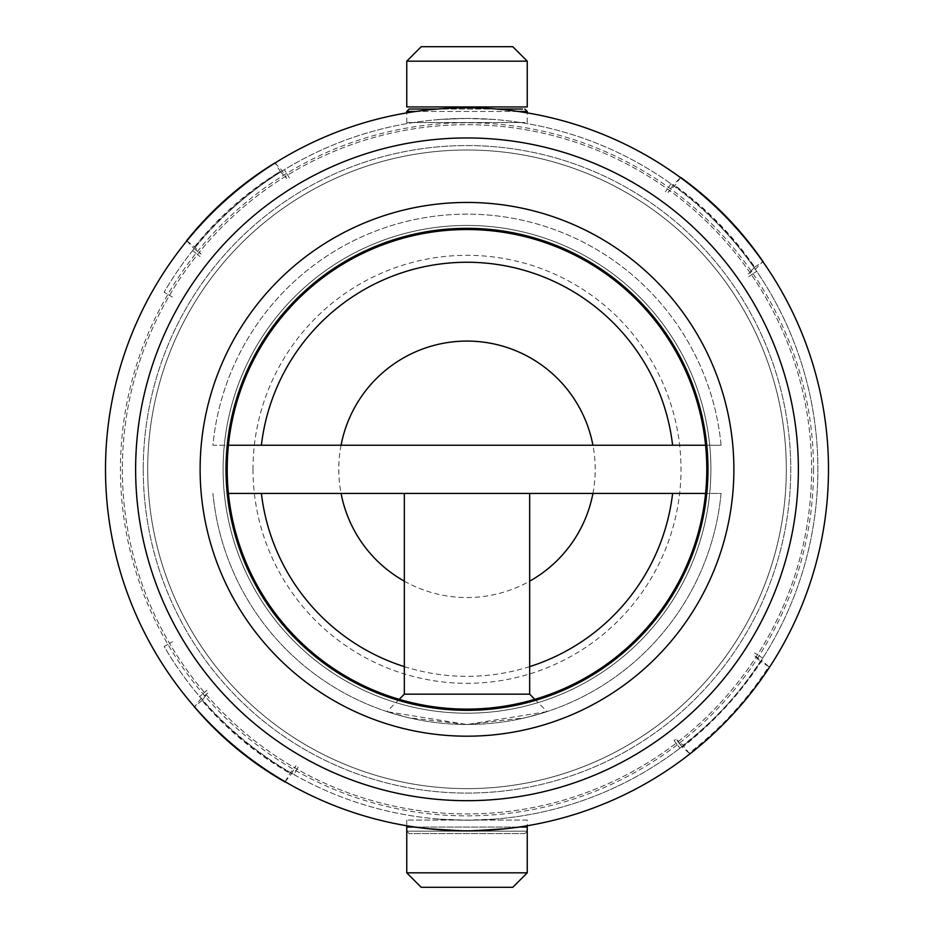 <?xml version="1.0" encoding="UTF-8"?>
<svg xmlns="http://www.w3.org/2000/svg" width="934" height="934" viewBox="0 0 934 934"><rect width="100%" height="100%" fill="white"/><g stroke="black" fill="none" stroke-linecap="round" stroke-linejoin="round"><path stroke-width="0.7" stroke-dasharray="4.67 3.5" d="M223.109 469.323A243.891 243.891 0 0 0 467 713.202A243.891 243.891 0 0 0 710.891 469.323A243.891 243.891 0 0 0 467 225.433A243.891 243.891 0 0 0 223.109 469.323A243.891 243.891 0 0 0 467 713.202A243.891 243.891 0 0 0 710.891 469.323A243.891 243.891 0 0 0 467 225.433A243.891 243.891 0 0 0 223.109 469.323A243.891 243.891 0 0 1 467 225.433A243.891 243.891 0 0 1 710.891 469.323M341.073 445.226A128.203 128.203 0 0 0 341.073 493.421M404.34 581.182A128.203 128.203 0 0 0 529.66 581.182M592.927 493.421A128.203 128.203 0 0 0 592.927 445.226M712.911 219.023A350.892 350.892 0 0 0 672.982 185.259A350.892 350.892 0 0 0 671.032 183.846A350.892 350.892 0 0 0 466.942 118.431C503.706 119.856 505.668 119.867 472.814 118.478L466.942 118.431A350.892 350.892 0 0 0 284.38 169.696A350.892 350.892 0 0 0 282.337 170.957A350.892 350.892 0 0 0 194.109 248.759A350.892 350.892 0 0 0 192.602 250.627A350.892 350.892 0 0 0 164.104 292.19A350.892 350.892 0 0 1 466.942 118.431C430.177 119.867 428.216 119.879 461.046 118.49L466.953 118.431A350.892 350.892 0 0 1 817.892 469.265A350.892 350.892 0 0 1 467.058 820.204A350.892 350.892 0 0 0 712.911 219.023A350.892 350.892 0 0 1 755.291 269.296L755.769 268.805A350.892 338.925 44.5 0 0 713.249 218.684A350.892 338.925 44.5 0 0 673.414 184.827L672.982 185.259M768.717 666.584L760.346 661.179C739.436 693.693 713.646 721.713 682.952 745.239L689.059 753.119C720.651 728.905 747.212 700.056 768.717 666.584L761.455 660.163M248.596 743.954A350.892 350.892 0 0 0 293.93 774.555L298.682 766.172L293.93 774.555A350.892 350.892 0 0 0 467.058 820.204C503.823 818.779 505.784 818.768 472.954 820.157L467.047 820.204C430.294 818.791 428.332 818.779 461.186 820.157L467.058 820.204A350.892 350.892 0 0 1 164.162 646.55L172.486 641.681L164.162 646.55A350.892 350.892 0 0 0 199.631 696.566A350.892 350.892 0 0 0 201.207 698.387A350.892 350.892 0 0 0 248.596 743.954M285.162 781.746L291.84 773.364M186.858 240.855L194.109 248.759M289.4 177.927L284.38 169.696L289.4 177.927M186.893 240.82L194.447 246.903L201.02 254.071L193.7 248.304A350.892 338.925 -42.5 0 1 229.601 210.302A350.892 338.925 -42.5 0 1 281.87 170.455L282.337 170.957A350.892 350.892 0 0 0 229.916 210.652M194.447 246.903C218.638 216.758 247.218 191.587 280.2 171.389L275.016 163.018M280.2 171.389L286.668 178.452L281.87 170.455L275.04 163.006M192.602 250.627L200.133 256.64L192.602 250.627M172.428 297.059L164.104 292.19L172.428 297.059M206.974 690.319L199.631 696.566L206.974 690.319M285.127 781.735L289.96 773.317L296.008 765.705L291.455 773.831A350.892 338.925 -141.5 0 1 248.304 744.328A350.892 338.925 -141.5 0 1 200.775 698.924L201.207 698.387M201.966 700.43L194.505 706.851L200.775 698.924L207.92 692.935L201.966 700.43C227.067 729.851 256.395 754.147 289.96 773.317M674.079 740.557L679.929 748.216L674.079 740.557A341.249 341.249 0 0 0 675.994 739.086L681.843 746.745A350.892 350.892 0 0 0 729.828 701.796M689.059 753.119L682.357 747.2A350.892 338.925 131.5 0 0 730.178 702.111A350.892 338.925 131.5 0 0 761.911 660.56L754.03 655.586L760.346 661.179M676.753 739.751L682.357 747.2L676.753 739.751L682.952 745.239M762.763 658.131L754.637 652.948L762.763 658.131M680.536 177.635L674.85 185.492L668.032 192.439L673.414 184.827L680.501 177.612M754.742 267.182L762.833 261.578L755.769 268.805L748.029 274.012L754.742 267.182C732.851 235.31 706.221 208.072 674.85 185.492M671.032 183.846L665.428 191.692L671.032 183.846M748.694 276.721L756.657 271.28L748.694 276.721M524.838 833.583L409.162 833.583L524.838 833.583L527.243 831.167L406.757 831.167L527.243 831.167L527.243 827.057L406.757 827.057L406.757 831.167L409.162 833.583M527.243 820.087L406.757 820.087L527.243 820.087L527.243 825.761M496.596 109.044L437.404 109.044L496.596 109.044M524.815 122.541L406.757 122.541L524.815 122.541M519.012 827.057L414.988 827.057M406.757 872.835L527.243 872.835M421.211 887.3L512.789 887.3M527.243 106.943L406.757 106.943M527.243 61.165L406.757 61.165M512.789 46.7L421.211 46.7M404.34 694.172L529.66 694.172M467 493.421L529.66 493.421L467 493.421M467 724.539L525.644 717.709L547.126 711.626L467 724.539L408.368 717.709L386.874 711.626L467 724.539M705.579 493.421A239.793 239.793 0 0 0 467 229.53A239.793 239.793 0 0 0 228.421 493.421A239.793 239.793 0 0 0 705.579 493.421L721.071 493.421A255.215 255.215 0 0 1 212.929 493.421A255.215 255.215 0 0 0 721.071 493.421L228.421 493.421M813.549 469.323A346.549 346.549 0 0 1 467 815.872A346.549 346.549 0 0 1 120.451 469.323A346.549 346.549 0 0 1 467 122.774A346.549 346.549 0 0 1 813.549 469.323M105.507 469.323A361.493 361.493 0 0 0 467 830.816A361.493 361.493 0 0 0 828.493 469.323A361.493 361.493 0 0 0 467 107.83A361.493 361.493 0 0 0 105.507 469.323A361.493 361.493 0 0 0 467 830.816A361.493 361.493 0 0 0 828.493 469.323A361.493 361.493 0 0 0 467 107.83A361.493 361.493 0 0 0 105.507 469.323A361.493 361.493 0 0 0 467 830.816A361.493 361.493 0 0 0 828.493 469.323A361.493 361.493 0 0 0 467 107.83A361.493 361.493 0 0 0 105.507 469.323M122.377 469.323A344.623 344.623 0 0 0 467 813.946A344.623 344.623 0 0 0 811.623 469.323A344.623 344.623 0 0 0 467 124.701A344.623 344.623 0 0 0 122.377 469.323A344.623 344.623 0 0 0 467 813.946A344.623 344.623 0 0 0 811.623 469.323A344.623 344.623 0 0 0 467 124.701A344.623 344.623 0 0 0 122.377 469.323M467 830.816C536.186 826.473 536.163 826.473 466.942 830.816C397.849 826.473 397.872 826.473 467 830.816C536.186 826.473 536.163 826.473 466.942 830.816C397.849 826.473 397.872 826.473 467 830.816M135.628 469.323A331.372 331.372 0 0 0 467 800.683A331.372 331.372 0 0 0 798.372 469.323A331.372 331.372 0 0 0 467 137.952A331.372 331.372 0 0 0 135.628 469.323A331.372 331.372 0 0 0 467 800.683A331.372 331.372 0 0 0 798.372 469.323A331.372 331.372 0 0 0 467 137.952A331.372 331.372 0 0 0 135.628 469.323A331.372 331.372 0 0 0 467 800.683A331.372 331.372 0 0 0 798.372 469.323A331.372 331.372 0 0 0 467 137.952A331.372 331.372 0 0 0 135.628 469.323A331.372 331.372 0 0 0 467 800.683A331.372 331.372 0 0 0 798.372 469.323A331.372 331.372 0 0 0 467 137.952A331.372 331.372 0 0 0 135.628 469.323A331.372 331.372 0 0 0 467 800.683A331.372 331.372 0 0 0 798.372 469.323A331.372 331.372 0 0 0 467 137.952A331.372 331.372 0 0 0 135.628 469.323M786.311 469.323A319.311 319.311 0 0 0 467 150A319.311 319.311 0 0 0 147.689 469.323A319.311 319.311 0 0 0 467 788.635A319.311 319.311 0 0 0 786.311 469.323A319.311 319.311 0 0 0 467 150A319.311 319.311 0 0 0 147.689 469.323A319.311 319.311 0 0 0 467 788.635A319.311 319.311 0 0 0 786.311 469.323A319.311 319.311 0 0 0 467 150A319.311 319.311 0 0 0 147.689 469.323A319.311 319.311 0 0 0 467 788.635A319.311 319.311 0 0 0 786.311 469.323A319.311 319.311 0 0 0 467 150A319.311 319.311 0 0 0 147.689 469.323A319.311 319.311 0 0 0 467 788.635A319.311 319.311 0 0 0 786.311 469.323A319.311 319.311 0 0 1 467 788.635A319.311 319.311 0 0 1 147.689 469.323A319.311 319.311 0 0 0 467 788.635A319.311 319.311 0 0 0 786.311 469.323A319.311 319.311 0 0 1 467 788.635A319.311 319.311 0 0 1 147.689 469.323A319.311 319.311 0 0 0 467 788.635A319.311 319.311 0 0 0 786.311 469.323M707.995 469.323A240.995 240.995 0 0 0 467 228.328A240.995 240.995 0 0 0 226.005 469.323A240.995 240.995 0 0 0 467 710.319A240.995 240.995 0 0 0 707.995 469.323M705.579 445.226L721.071 445.226A255.215 255.215 0 0 0 212.929 445.226L228.421 445.226M721.071 445.226A255.215 255.215 0 0 0 212.929 445.226L721.071 445.226M467 445.226L404.34 445.226L467 445.226M404.34 666.631A207.009 207.009 0 0 0 529.66 666.631M641.261 493.421L592.681 493.421L641.261 493.421M252.997 469.323A214.003 214.003 0 0 0 467 683.326A214.003 214.003 0 0 0 681.003 469.323A214.003 214.003 0 0 0 467 255.321A214.003 214.003 0 0 0 252.997 469.323M406.757 111.45L527.243 111.45M518.055 111.45L415.945 111.45M143.241 469.323A323.759 323.759 0 0 0 467 793.083A323.759 323.759 0 0 0 790.759 469.323A323.759 323.759 0 0 0 467 145.564A323.759 323.759 0 0 0 143.241 469.323A323.759 323.759 0 0 0 467 793.083A323.759 323.759 0 0 0 790.759 469.323A323.759 323.759 0 0 0 467 145.564A323.759 323.759 0 0 0 143.241 469.323A323.759 323.759 0 0 0 467 793.083A323.759 323.759 0 0 0 790.759 469.323A323.759 323.759 0 0 0 467 145.564A323.759 323.759 0 0 0 143.241 469.323A323.759 323.759 0 0 0 467 793.083A323.759 323.759 0 0 0 790.759 469.323A323.759 323.759 0 0 0 467 145.564A323.759 323.759 0 0 0 143.241 469.323M406.757 820.087L406.757 825.761M527.243 122.541L527.243 112.886M406.757 122.541L406.757 112.886M534.808 699.321L547.126 711.626M399.192 699.321L386.874 711.626"/><path stroke-width="1.4" d="M341.073 493.421A128.203 128.203 0 0 0 404.34 581.182M529.66 581.182A128.203 128.203 0 0 0 592.927 493.421M592.927 445.226A128.203 128.203 0 0 0 341.073 445.226M275.016 163.018L274.958 162.913C240.995 183.694 211.574 209.601 186.672 240.645L186.893 240.82M194.412 706.933L194.412 706.933C220.249 737.218 250.44 762.237 284.998 781.968L285.127 781.735M762.938 261.508L762.938 261.508C740.405 228.678 712.992 200.658 680.688 177.413L680.536 177.635M522.503 109.044L496.596 109.044L522.503 109.044M437.404 109.044L409.162 109.044L437.404 109.044M527.243 825.761L527.243 827.057L519.012 827.057M527.243 872.835L406.757 872.835L421.211 887.3L512.789 887.3L527.243 872.835L527.243 827.057M414.988 827.057L406.757 827.057L406.757 872.835M406.757 106.943L527.243 106.943L527.243 61.165L406.757 61.165L406.757 106.943M406.757 61.165L421.211 46.7L512.789 46.7L527.243 61.165M529.66 493.421L529.66 694.172L404.34 694.172L399.192 699.321M227.207 469.323A239.793 239.793 0 0 0 467 709.116A239.793 239.793 0 0 0 706.793 469.323A239.793 239.793 0 0 0 467 229.53A239.793 239.793 0 0 0 227.207 469.323M105.507 469.323A361.493 361.493 0 0 0 467 830.816A361.493 361.493 0 0 0 828.493 469.323A361.493 361.493 0 0 0 467 107.83A361.493 361.493 0 0 0 105.507 469.323M135.628 469.323A331.372 331.372 0 0 0 467 800.683A331.372 331.372 0 0 0 798.372 469.323A331.372 331.372 0 0 0 467 137.952A331.372 331.372 0 0 0 135.628 469.323M733.879 469.323A266.879 266.879 0 0 0 467 202.445A266.879 266.879 0 0 0 200.121 469.323A266.879 266.879 0 0 0 467 736.19A266.879 266.879 0 0 0 733.879 469.323M707.995 469.323A240.995 240.995 0 0 0 467 228.328A240.995 240.995 0 0 0 226.005 469.323A240.995 240.995 0 0 0 467 710.319A240.995 240.995 0 0 0 707.995 469.323M672.608 445.226A207.009 207.009 0 0 0 261.392 445.226M705.579 445.226L228.421 445.226M261.392 493.421A207.009 207.009 0 0 0 404.34 666.631M529.66 666.631A207.009 207.009 0 0 0 672.608 493.421M705.579 493.421L228.421 493.421M527.243 112.886L527.243 111.45L518.055 111.45M415.945 111.45L406.757 111.45L409.162 109.044M406.757 825.761L406.757 827.057M527.243 111.45L524.838 109.044M406.757 112.886L406.757 111.45M529.66 694.172L534.808 699.321M404.34 493.421L404.34 694.172"/></g></svg>

